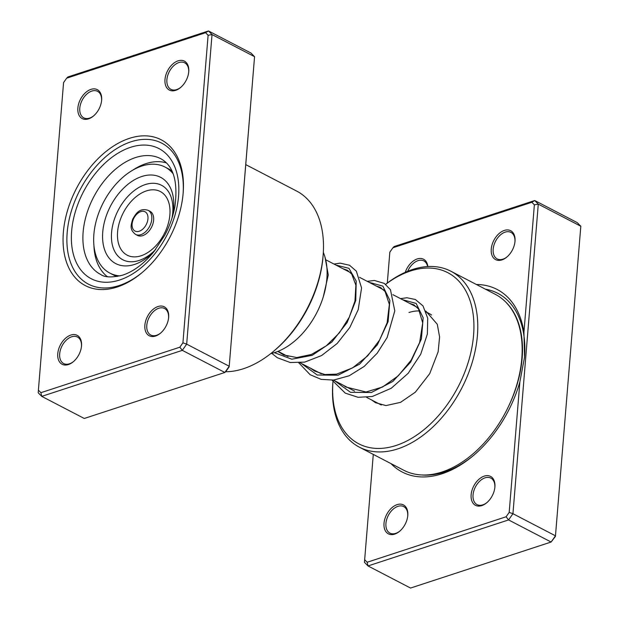 <?xml version="1.0" encoding="UTF-8"?>
<svg xmlns="http://www.w3.org/2000/svg" width="619" height="619" viewBox="0 0 619 619"><rect width="100%" height="100%" fill="white"/><g stroke="black" fill="none" stroke-linecap="round" stroke-linejoin="round"><path stroke-width="0.93" d="M476.406 284.5A102.886 65.993 117.5 0 1 523.937 332.256L534.367 204.843L531.853 202.289L392.918 247.77L389.838 252.157L387.308 283.03M373.28 454.4L364.661 559.7L367.175 562.253L506.11 516.772L509.189 512.385L519.875 381.884L524.541 357.202L523.937 332.256M519.875 381.884A102.886 65.993 117.5 0 1 472.576 456.249A102.886 65.993 117.5 0 1 442.02 473.775A102.886 65.993 117.5 0 1 390.945 463.585M501.924 259.91A16.303 10.453 117.5 0 1 491.254 249.055A16.303 10.453 117.5 0 1 504.338 230.423A16.303 10.453 117.5 0 1 515.008 241.263A16.303 10.453 117.5 0 1 506.76 257.133A16.303 10.453 117.5 0 1 501.924 259.91M514.969 241.681A14.941 9.587 -62.5 0 0 510.946 232.388A14.941 9.587 -62.5 0 0 505.158 232.133A14.941 9.587 -62.5 0 0 493.939 245.201A14.941 9.587 -62.5 0 0 497.165 258.904A14.941 9.587 -62.5 0 0 502.945 259.16A14.941 9.587 -62.5 0 0 507.077 256.862M405.252 272.321A16.303 10.453 117.5 0 1 417.221 258.943A16.303 10.453 117.5 0 1 427.853 266.534M427.628 266.549A14.941 9.587 -62.5 0 0 423.829 260.909A14.941 9.587 -62.5 0 0 418.042 260.653A14.941 9.587 -62.5 0 0 407.704 271.277M481.806 505.599A16.303 10.453 117.5 0 1 471.136 494.751A16.303 10.453 117.5 0 1 484.22 476.119A16.303 10.453 117.5 0 1 494.898 486.96A16.303 10.453 117.5 0 1 486.65 502.821A16.303 10.453 117.5 0 1 481.806 505.599M494.86 487.37A14.941 9.587 -62.5 0 0 490.828 478.085A14.941 9.587 -62.5 0 0 485.048 477.829A14.941 9.587 -62.5 0 0 473.821 490.898A14.941 9.587 -62.5 0 0 477.048 504.601A14.941 9.587 -62.5 0 0 482.835 504.856A14.941 9.587 -62.5 0 0 486.967 502.558M394.69 534.12A16.303 10.453 117.5 0 1 384.02 523.264A16.303 10.453 117.5 0 1 397.104 504.64A16.303 10.453 117.5 0 1 407.782 515.48A16.303 10.453 117.5 0 1 399.534 531.342A16.303 10.453 117.5 0 1 394.69 534.12M407.743 515.89A14.941 9.587 -62.5 0 0 403.712 506.597A14.941 9.587 -62.5 0 0 397.932 506.342A14.941 9.587 -62.5 0 0 386.705 519.411A14.941 9.587 -62.5 0 0 389.931 533.114A14.941 9.587 -62.5 0 0 395.719 533.369A14.941 9.587 -62.5 0 0 399.851 531.071M385.622 284.322A99.156 63.602 117.5 0 1 412.471 269.528A99.156 63.602 117.5 0 1 450.864 271.223A99.156 63.602 117.5 0 1 472.282 362.169A99.156 63.602 117.5 0 1 397.793 448.883A99.156 63.602 117.5 0 1 359.399 447.189A99.156 63.602 117.5 0 1 332.86 382.937L332.976 381.505A96.44 61.861 -62.5 0 0 396.145 445.463A96.44 61.861 -62.5 0 0 473.566 335.235A96.44 61.861 -62.5 0 0 410.42 271.021A96.44 61.861 -62.5 0 0 385.668 284.361M359.399 447.189L403.781 470.254A99.156 63.602 -62.5 0 0 442.175 471.949A99.156 63.602 -62.5 0 0 516.672 385.235A99.156 63.602 -62.5 0 0 495.246 294.288L450.864 271.223M364.661 559.7L364.444 562.323L368.003 565.944L410.536 588.05L551.111 542.035L555.475 535.822L580.815 226.244L577.256 222.631L534.723 200.525L538.282 204.138L580.815 226.244L555.429 536.41L551.111 542.035L508.578 519.929L368.003 565.944L367.175 562.253M392.918 247.77L394.148 246.54L534.723 200.525L531.853 202.289M534.367 204.843L538.282 204.138L512.942 513.716L555.475 535.822L555.429 536.41M509.189 512.385L512.942 513.716L508.578 519.929L506.11 516.772M381.242 287.897A96.44 61.861 -62.5 0 0 380.716 288.346M431.544 315.001A51.617 33.109 -62.5 0 0 428.936 313.4A51.617 33.109 -62.5 0 0 426.236 312.231M419.759 310.962A51.617 33.109 -62.5 0 0 408.95 312.525M310.436 302.753L311.048 301.43M93.91 245.124A64.523 41.388 -62.5 0 0 107.311 276.631M270.735 353.611A64.523 41.388 -62.5 0 0 323.667 295.565A64.523 41.388 -62.5 0 0 323.327 252.428M166.418 162.913A64.523 41.388 -62.5 0 0 132.93 170.047M129.34 138.377A82.18 52.716 117.5 0 1 183.154 193.027A82.18 52.716 117.5 0 1 141.573 273.025A82.18 52.716 117.5 0 1 117.169 287.023A82.18 52.716 117.5 0 1 63.362 232.303A82.18 52.716 117.5 0 1 129.34 138.377M119.219 285.529A79.464 50.975 -62.5 0 0 142.2 272.499A79.464 50.975 117.5 0 1 119.219 285.529A79.464 50.975 117.5 0 1 88.455 284.167A79.464 50.975 -62.5 0 0 119.219 285.529M183.085 193.84A79.464 50.975 -62.5 0 0 161.752 143.151A79.464 50.975 -62.5 0 0 130.988 141.797A79.464 50.975 -62.5 0 0 71.286 211.288A79.464 50.975 -62.5 0 0 88.455 284.167A79.464 50.975 117.5 0 1 71.286 211.288A79.464 50.975 117.5 0 1 130.988 141.797A79.464 50.975 117.5 0 1 161.752 143.151A79.464 50.975 117.5 0 1 183.085 193.84M70.845 335.065A16.303 10.453 117.5 0 1 81.522 345.905A16.303 10.453 117.5 0 1 73.274 361.767A16.303 10.453 117.5 0 1 68.43 364.545A16.303 10.453 117.5 0 1 57.76 353.697A16.303 10.453 117.5 0 1 70.845 335.065M81.484 346.315A14.941 9.587 -62.5 0 0 77.452 337.03A14.941 9.587 -62.5 0 0 71.672 336.775A14.941 9.587 -62.5 0 0 60.445 349.836A14.941 9.587 -62.5 0 0 63.672 363.546A14.941 9.587 -62.5 0 0 69.46 363.802A14.941 9.587 -62.5 0 0 73.591 361.504M90.962 89.368A16.303 10.453 117.5 0 1 101.632 100.208A16.303 10.453 117.5 0 1 93.384 116.078A16.303 10.453 117.5 0 1 88.548 118.856A16.303 10.453 117.5 0 1 77.87 108A16.303 10.453 117.5 0 1 90.962 89.368M101.593 100.626A14.941 9.587 -62.5 0 0 97.57 91.333A14.941 9.587 -62.5 0 0 91.782 91.078A14.941 9.587 -62.5 0 0 80.555 104.147A14.941 9.587 -62.5 0 0 83.789 117.85A14.941 9.587 -62.5 0 0 89.569 118.105A14.941 9.587 -62.5 0 0 93.701 115.807M178.079 60.848A16.303 10.453 117.5 0 1 188.749 71.688A16.303 10.453 117.5 0 1 180.5 87.558A16.303 10.453 117.5 0 1 175.664 90.335A16.303 10.453 117.5 0 1 164.987 79.48A16.303 10.453 117.5 0 1 178.079 60.848M188.71 72.106A14.941 9.587 -62.5 0 0 184.686 62.813A14.941 9.587 -62.5 0 0 178.899 62.558A14.941 9.587 -62.5 0 0 167.672 75.626A14.941 9.587 -62.5 0 0 170.906 89.329A14.941 9.587 -62.5 0 0 176.686 89.585A14.941 9.587 -62.5 0 0 180.818 87.287M157.961 306.544A16.303 10.453 117.5 0 1 168.639 317.385A16.303 10.453 117.5 0 1 160.391 333.254A16.303 10.453 117.5 0 1 155.547 336.032A16.303 10.453 117.5 0 1 144.877 325.176A16.303 10.453 117.5 0 1 157.961 306.544M168.6 317.795A14.941 9.587 -62.5 0 0 164.569 308.51A14.941 9.587 -62.5 0 0 158.789 308.254A14.941 9.587 -62.5 0 0 147.562 321.323A14.941 9.587 -62.5 0 0 150.788 335.026A14.941 9.587 -62.5 0 0 156.576 335.281A14.941 9.587 -62.5 0 0 160.708 332.983M225.548 371.764A99.156 63.602 -62.5 0 0 243.515 368.7A99.156 63.602 -62.5 0 0 272.964 351.809A99.156 63.602 -62.5 0 0 323.126 255.283A99.156 63.602 -62.5 0 0 296.586 191.031L245.72 164.6M243.313 194.064A2.716 1.509 173.4 0 0 243.36 194.087L229.162 366.843L226.082 371.23L224.852 372.46L182.319 350.354L41.744 396.369L38.185 392.756L38.401 390.125L40.916 392.686L179.85 347.205L182.93 342.81L208.108 35.275L205.593 32.714L66.659 78.195L63.571 82.59L38.401 390.125M66.659 78.195L67.889 76.965L208.464 30.95L212.023 34.571L186.675 344.141L182.319 350.354L179.85 347.205M40.916 392.686L41.744 396.369L84.277 418.475L224.852 372.46L229.216 366.247L254.556 56.677L250.997 53.056L208.464 30.95L205.593 32.714M239.94 235.205A2.716 0.712 -165.6 0 0 239.994 235.235L254.556 56.677L212.023 34.571L208.108 35.275M229.162 366.843L229.216 366.247L186.675 344.141L182.93 342.81M323.126 255.283L323.002 256.893A96.44 61.861 117.5 0 1 274.202 350.772L272.964 351.809M152.197 225.803A13.587 8.712 -62.5 0 0 149.999 211.288L148.15 210.328A13.587 8.712 117.5 0 1 150.347 224.844A13.587 8.712 117.5 0 1 135.623 234.439L137.472 235.398A13.587 8.712 -62.5 0 0 152.197 225.803M171.966 170.999A59.764 38.339 -62.5 0 0 168.708 168.964L165.01 167.045A59.764 38.339 -62.5 0 0 100.216 209.237A59.764 38.339 -62.5 0 0 109.88 273.111A59.764 38.339 -62.5 0 0 120.032 275.904M173.134 173.746A59.764 38.339 -62.5 0 0 165.01 167.045M172.5 216.457A48.622 31.19 -62.5 0 0 152.467 175.053A48.622 31.19 -62.5 0 0 107.899 211.644A48.622 31.19 -62.5 0 0 112.085 261.141A48.622 31.19 -62.5 0 0 154.626 250.842M109.88 273.111L113.579 275.029A59.764 38.339 -62.5 0 0 117.115 276.531M505.22 301.546A97.454 62.511 117.5 0 1 508.377 406.729M473.295 455.654A99.767 63.997 117.5 0 1 444.372 472.057A99.767 63.997 117.5 0 1 422.003 474.982M485.404 289.174A99.767 63.997 117.5 0 1 524.51 357.581M135.476 157.574A65.204 41.821 -62.5 0 0 86.498 214.6A65.204 41.821 -62.5 0 0 100.58 274.395C104.735 277.474 112.109 277.722 122.686 275.138C133.418 271.563 143.678 263.957 153.45 252.312L164.786 235.212C169.753 225.773 173.134 216.155 174.929 206.359C178.156 181.468 173.421 165.583 160.723 158.688A65.204 41.821 -62.5 0 0 135.476 157.574M119.676 279.997A73.352 47.052 117.5 0 1 71.642 231.158A73.352 47.052 117.5 0 1 130.532 147.322A73.352 47.052 117.5 0 1 178.558 196.161A73.352 47.052 117.5 0 1 119.676 279.997M146.804 223.389A10.863 6.971 -62.5 0 0 144.227 211.45A10.863 6.971 -62.5 0 0 133.263 219.451A10.863 6.971 -62.5 0 0 135.847 231.39A10.863 6.971 -62.5 0 0 146.804 223.389M171.974 218.159A41.968 26.919 -62.5 0 0 154.17 183.309A41.968 26.919 -62.5 0 0 116.024 214.917A41.968 26.919 -62.5 0 0 119.39 257.434A41.968 26.919 -62.5 0 0 155.717 249.434M121.394 216.836A35.871 23.011 -62.5 0 0 129.905 256.258A35.871 23.011 -62.5 0 0 166.078 229.85A35.871 23.011 -62.5 0 0 157.566 190.428A35.871 23.011 -62.5 0 0 121.394 216.836M402.52 299.673L416.146 303.442L423.164 317.717L421.392 338.972L410.66 362.076L392.825 381.49L371.354 392.508L350.532 392.322L334.523 380.677M369.233 282.372L382.859 286.133L389.877 300.416L388.105 321.671L377.373 344.775L359.538 364.189L338.059 375.207L317.245 375.021L301.236 363.376M335.947 265.071L348.954 268.321L356.211 281.072L355.77 300.486L347.228 322.391L331.823 342.083L312.2 355.337L291.828 359.206L274.356 352.66M278.07 351.337L287.997 356.498M300.107 362.788L321.284 373.799M333.401 380.097L354.571 391.1M366.68 397.39L381.296 404.988M326.275 260.042L350.47 272.623M359.562 277.343L383.765 289.924M392.848 294.644L417.044 307.225M426.135 311.945L428.936 313.4M148.15 210.328C139.492 207.644 135.925 213.485 132.613 219.358C131.12 224.875 129.131 229.394 135.623 234.439M409.646 303.38L413.918 304.834L418.498 308.951L422.715 322.863L419.667 342.431L411.186 360.134L398.241 375.841L382.488 387.045L366.053 391.997L345.65 386.96L343.615 385.405M376.36 286.079L380.182 287.301L385.08 291.472L389.359 304.424L387.123 322.754L379.579 340.079L367.609 355.917L352.637 367.864L336.558 374.155L324.905 374.534L314.622 371.075L310.328 368.104M343.073 268.778L347.414 270.271L351.731 274.085L355.886 285.266L354.95 301.058L349.24 317.268L339.344 332.89L326.259 345.859L311.419 354.463L296.803 357.542L283.695 354.973L277.823 351.437M371.849 400.083L375.416 402.675L385.977 405.584L400.555 402.342L415.38 392.144L429.694 373.698L438.136 351.832L439.598 336.953L437.285 324.263L425.787 311.04M400.555 298.652L406.938 297.747L415.395 299.503L423.001 305.902L427.721 318.243L427.373 334.02L420.734 354.192L408.161 373.311L391.27 388.245L372.29 396.5L358.099 397.305L345.294 393.15L332.14 380.198M367.268 281.351L374.348 280.446L384.275 283.386L390.45 289.692L394.79 310.893L387.169 337.463L377.195 353.194L364.15 366.456L349.178 375.772L333.587 380.074L321.191 379.37L310.165 374.727L298.853 362.889M333.981 264.05L340.187 263.145L349.542 265.249L356.327 271.153L361.566 287.928L358.215 309.67L349.805 327.49L337.162 343.483L321.586 355.554L304.695 362.115L290.249 362.517L277.374 357.743L271.772 353.372M324.96 257.009L328.287 274.937L323.28 296.865"/></g></svg>
